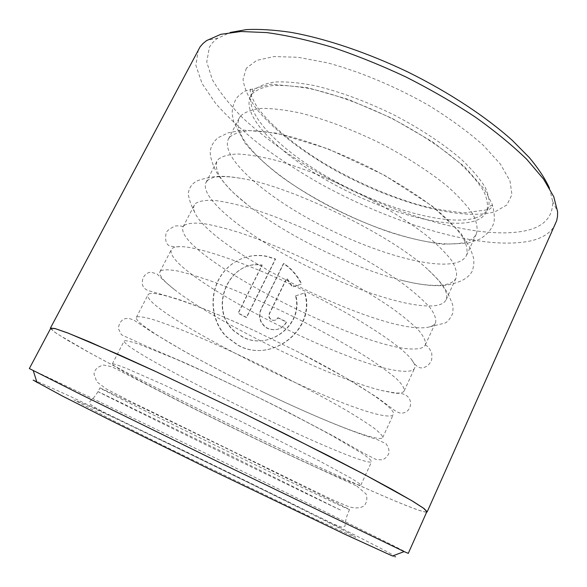 <?xml version="1.0" encoding="UTF-8"?>
<svg xmlns="http://www.w3.org/2000/svg" width="587" height="587" viewBox="0 0 587 587"><rect width="100%" height="100%" fill="white"/><g stroke="black" fill="none" stroke-linecap="round" stroke-linejoin="round"><path stroke-width="0.44" stroke-dasharray="2.94 2.2" d="M50.761 328.243L54.789 332.22L67.248 340.093L86.582 351.085C117.253 367.924 159.789 389.827 205.127 412.331C284.225 451.506 372.363 492.574 411.406 507.535C421.004 511.174 426.155 512.554 426.859 511.681M408.273 553.365L394.134 546.005C356.529 527.111 268.721 484.026 188.889 445.166L93.487 398.925L29.35 368.548M295.87 295.797L304.917 292.862C316.591 329.248 271.649 364.153 238.146 345.193L226.523 336.63C212.245 322.072 209.236 297.998 218.775 279.617C228.431 261.259 248.639 252.08 267.782 256.497L275.597 259.021L246.621 317.486L238.351 313.106L262.242 265.089C229.15 258.992 207.717 309.004 234.712 331.369L242.372 336.659C268.707 351.576 303.971 324.846 295.87 295.797L295.518 295.892C303.611 324.86 268.391 351.613 242.093 336.696L234.448 331.413C207.49 309.085 228.849 259.168 261.941 265.221L238.08 313.172L246.335 317.552L275.274 259.168L267.474 256.644C248.345 252.249 228.174 261.398 218.525 279.728C208.987 298.079 212.002 322.16 226.259 336.667L237.874 345.222C271.363 364.123 316.166 329.344 304.55 292.957L295.518 295.892M278.106 317.75L286.727 321.999C282.127 329.307 275.765 331.406 267.628 328.28L266.19 327.451C259.968 322.579 258.309 316.481 261.208 309.166L283.792 263.424C291.578 268.655 297.543 275.516 301.681 284.005L292.715 286.904L286.918 278.267L269.609 313.473C268.633 316.026 269.264 318.095 271.51 319.688L271.774 319.834C274.467 320.876 276.58 320.179 278.106 317.75L277.783 317.816C276.257 320.245 274.151 320.935 271.458 319.893L271.187 319.746C268.956 318.161 268.325 316.092 269.294 313.546L286.581 278.385L292.37 287.014L301.322 284.115C297.235 275.685 291.277 268.831 283.462 263.563L260.907 309.239C258.016 316.547 259.674 322.637 265.882 327.502L267.32 328.331C275.442 331.45 281.797 329.358 286.383 322.058L277.783 317.816M251.896 94.133C256.314 89.818 263.321 86.949 272.933 85.511C283.983 85.027 297.154 86.252 312.453 89.209C337.224 95.079 363.478 104.75 391.213 118.207C417.959 131.994 441.835 147.711 459.709 163.098C470.436 173.18 478.442 182.535 483.717 191.171C487.371 199.198 488.333 206.022 486.608 211.628C484.546 215.935 480.548 219.061 474.619 221.005C446.347 229.759 384.522 212.083 332.77 183.709C281.026 155.489 240.905 116.776 250.414 96.429L251.896 94.133M240.611 115.999C244.852 112.044 251.706 109.527 261.171 108.441C272.097 108.294 285.172 109.828 300.412 113.056C325.117 119.322 351.408 129.221 379.275 142.744C406.16 156.553 430.271 172.108 448.417 187.172C459.32 197.012 467.509 206.088 472.983 214.402C476.82 222.099 477.965 228.57 476.409 233.817C474.479 237.823 470.605 240.655 464.779 242.321C437.014 249.768 375.32 231.278 323.29 202.992C271.267 174.838 230.42 137.109 239.21 118.126L240.611 115.999M229.678 137.189C233.743 133.579 240.443 131.407 249.776 130.666C260.577 130.85 273.564 132.684 288.738 136.184C313.377 142.832 339.697 152.95 367.689 166.547C394.728 180.37 419.059 195.764 437.462 210.513C448.549 220.118 456.921 228.915 462.571 236.913C466.599 244.28 467.912 250.414 466.526 255.308C464.728 259.028 460.978 261.575 455.255 262.969C427.982 269.132 366.413 249.849 314.111 221.644C261.831 193.571 220.272 156.795 228.358 139.148L229.678 137.189M218.203 159.422C222.084 156.186 228.622 154.374 237.808 153.999C248.477 154.535 261.362 156.692 276.477 160.478C301.043 167.522 327.392 177.883 355.524 191.545C382.709 205.399 407.275 220.617 425.957 235.027C437.234 244.383 445.797 252.894 451.645 260.555C455.864 267.577 457.361 273.344 456.15 277.871C454.499 281.276 450.867 283.528 445.262 284.622C435.011 286.427 420.725 285.055 402.396 280.498C353.866 268.553 287.285 236.077 247.993 205.186C223.889 186.284 213.551 171.624 216.97 161.212L218.203 159.422M207.086 180.965C211.393 176.232 222.495 175.337 240.377 178.272C289.853 185.514 392.131 235.402 428.297 269.925C443.053 283.602 448.989 293.537 446.098 299.722C444.586 302.826 441.079 304.785 435.583 305.6C409.344 309.092 348.047 288.166 295.188 260.136C242.35 232.21 199.309 197.43 205.934 182.586L207.086 180.965M195.412 203.579C198.927 201.084 205.134 200.02 214.02 200.365C224.425 201.612 237.119 204.415 252.094 208.774C276.521 216.632 302.929 227.47 331.317 241.272C359.369 255.514 383.289 269.682 403.078 283.763C414.738 292.612 423.689 300.537 429.933 307.529C434.541 313.847 436.412 318.888 435.547 322.659C434.439 324.978 431.915 326.504 427.989 327.252L425.436 327.612C378.402 332.932 214.475 252.065 195.398 213.807C193.563 210.256 193.218 207.328 194.356 205.024L195.412 203.579M184.098 225.489C187.436 223.376 193.475 222.678 202.214 223.39C212.479 224.99 225.07 228.116 239.98 232.768C264.333 241.037 290.77 252.109 319.291 265.984C347.497 280.241 371.637 294.241 391.712 307.977C403.562 316.576 412.712 324.2 419.155 330.855C423.953 336.813 426.015 341.495 425.326 344.892L425.304 344.943C424.056 347.379 420.82 348.707 415.596 348.935C364.909 352.42 172.204 252.777 183.107 226.817L184.098 225.489M172.226 248.492C173.657 247.244 176.327 246.628 180.246 246.628C198.384 246.445 248.961 263.776 302.29 289.809C355.634 315.806 400.429 344.987 411.45 359.398C414.481 363.287 415.53 366.229 414.598 368.218C413.527 370.36 410.423 371.388 405.279 371.3C355.788 371.659 161.873 272.141 171.36 249.578L172.226 248.492M160.721 270.783C163.67 269.455 169.357 269.528 177.788 271.018C187.774 273.366 200.145 277.167 214.908 282.428C239.1 291.556 265.595 303.127 294.395 317.141C322.923 331.428 347.526 345.075 368.196 358.085C380.449 366.141 390.003 373.141 396.856 379.085C402.066 384.309 404.516 388.22 404.201 390.825C403.276 392.644 400.305 393.356 395.278 392.967L381.11 390.399C329.703 377.764 216.097 322.358 174.493 289.626C163.524 281.085 158.673 275.112 159.943 271.693L160.721 270.783M148.643 294.182C153.427 289.692 197.65 304.235 255.47 331.156L298.526 352.156C358.525 382.768 397.509 409.484 393.29 414.554C392.52 416.029 389.687 416.418 384.793 415.706C337.804 409.777 141.981 310.853 147.961 294.901L148.643 294.182M136.94 316.863C139.486 316.342 144.813 317.229 152.913 319.511C162.606 322.63 174.757 327.135 189.366 333.027C213.382 343.043 239.936 355.128 269.007 369.296C297.873 383.612 322.953 396.893 344.239 409.132C356.896 416.631 366.868 422.985 374.154 428.194C379.789 432.648 382.643 435.767 382.717 437.55C382.1 438.694 379.407 438.753 374.631 437.733C355.964 433.756 309.408 414.327 262.866 391.925L246.092 383.744C187.913 355.069 133.542 323.224 136.353 317.391L136.94 316.863M124.649 340.665C126.99 340.577 132.126 341.883 140.051 344.584L176.151 359.207C200.079 369.685 226.655 382.049 255.873 396.284C284.908 410.614 310.237 423.697 331.838 435.539L362.421 453.582C368.276 457.633 371.344 460.333 371.615 461.69C371.16 462.483 368.614 462.196 363.962 460.846C319.555 448.424 121.803 350.123 124.165 341.003L124.649 340.665M112.741 363.742C114.876 364.072 119.821 365.789 127.584 368.9L163.325 384.602L243.128 422.471L319.82 461.155L351.041 478.2C357.116 481.854 360.389 484.15 360.851 485.089C360.557 485.53 358.151 484.913 353.631 483.24C310.523 467.568 111.809 369.575 112.352 363.889L112.741 363.742M100.238 387.97L149.854 411.289L229.73 450.002L339.088 504.057L349.558 509.648L342.793 506.742C301.058 487.628 101.338 389.966 99.951 387.912L100.238 387.97M549.454 188.141L552.668 201.341C552.991 216.133 544.817 225.738 528.146 230.148C482.008 241.624 394.78 215.583 323.393 175.66C292.465 157.954 265.838 138.958 243.51 118.677C230.038 105.271 219.633 92.225 212.296 79.553L206.741 61.951L209.449 47.033L212.347 42.858L217.065 38.595L230.236 32.454M198.369 49.579L195.86 65.34L202.089 83.552L215.642 103.415C227.807 117.136 242.475 130.82 259.645 144.475C277.886 157.896 297.536 170.685 318.587 182.836C392.71 224.109 483.02 251.64 531.506 240.707C543.555 237.75 551.582 232.114 555.573 223.801M33.151 380.119L37.825 381.726L69.985 396.254L186.761 452.034C264.084 489.543 348.854 531.551 384.037 550.107C397.326 557.136 400.121 559.095 392.417 555.977M50.541 328.654L56.565 333.504L90.603 353.315C122.03 370.426 164.36 392.145 209.141 414.327C287.219 452.915 373.266 492.955 411.678 507.674C419.859 510.771 424.856 512.246 426.668 512.106M304.917 292.862L304.55 292.957M348.392 532.842C323.569 519.62 254.993 485.596 192.154 455.123L118.442 419.778L85.093 404.304L73.94 399.879L112.711 420.307L173.495 450.567L309.98 516.611L348.106 534.265L355.502 537.34L355.355 536.738L348.392 532.842M98.308 391.712L98.036 391.617C99.717 393.114 299.597 490.717 341.12 510.367L227.661 454.25L98.308 391.712M476.123 217.74C447.771 226.699 385.923 209.148 334.223 180.767C282.516 152.525 242.512 113.665 252.124 93.113L253.621 90.794C258.067 86.421 265.097 83.493 274.731 82.011C285.796 81.468 298.981 82.657 314.294 85.563C339.073 91.381 365.327 101.015 393.041 114.458C419.756 128.245 443.603 143.991 461.441 159.422C472.139 169.54 480.107 178.94 485.361 187.62C488.986 195.698 489.925 202.574 488.171 208.238C486.087 212.589 482.074 215.759 476.123 217.74M246.342 68.239L243.062 79.252C244.155 87.881 248.294 97.317 255.47 107.553C272.001 128.377 300.25 150.382 333.137 169.203C390.964 201.767 461.756 222.062 495.641 211.474L506.867 204.922L511.952 194.664L509.986 180.899L500.425 164.133L483.218 145.194C468.132 131.818 450.097 118.633 429.126 105.638C396.269 86.832 360.242 71.702 327.7 62.904L298.145 57.291L274.085 56.557L256.658 60.41L246.342 68.239M467.78 243.194L479.44 239.305C486.953 234.895 491.818 229.231 494.041 222.304C494.753 216.324 494.041 210.065 491.906 203.513L484.546 189.359L464.493 166.635L432.414 141.738L391.764 118.163L348.025 99.276L307.25 87.58L271.201 84.212L244.574 91.212L238.579 95.864C234.573 99.651 231.505 108.999 232.342 114.913L233.78 122.074L244.984 143.133C254.692 154.491 266.799 165.681 281.305 176.702C312.247 198.854 351.995 219.156 389.643 232.151C407.826 237.962 425.524 241.983 442.73 244.229L467.78 243.194M402.396 280.498C420.725 285.084 435.503 286.639 446.729 285.15C460.934 282.259 468 278.524 472.3 271.121C473.907 265.742 474.274 261.178 473.393 257.429L470.385 248.492L460.377 232.452L432.193 206.052L384.177 175.095L327.862 148.775L276.308 133.102L243.334 130.057L228.233 132.801L217.784 137.872C211.254 143.815 208.972 150.463 210.953 157.83C211.841 161.968 213.763 166.884 216.72 172.578C220.206 178.375 225.936 185.257 233.897 193.211L247.993 205.186M240.377 178.272C229.598 176.401 220.925 175.865 214.358 176.68C210.197 177.164 205.157 178.301 199.228 180.099C192.815 182.278 189.117 186.996 188.119 194.26L190.606 203.55L195.398 213.807M428.297 269.925L438.738 280.329C444.007 287.065 447.287 291.974 448.571 295.063C453.259 305.886 453.428 304.55 452.702 313.495C449.664 319.724 446.7 323.019 443.801 323.364L427.989 327.252M425.304 344.943C427.541 346.411 428.613 346.455 431.746 353.103C432.23 362.296 430.887 361.335 428.473 364.923C423.623 368.68 418.362 370.852 411.45 359.398M183.107 226.817C181.838 225.914 179.16 225.643 175.08 226.002C168.696 229.165 165.659 231.858 165.96 234.066C165.042 240.032 166.092 243.921 169.115 245.726C172.629 246.767 176.342 247.068 180.246 246.628M381.11 390.399L395.909 393.4C411.238 391.984 413.659 405.346 407.305 411.039C403.049 413.461 400.605 415.523 390.626 407.393L376.839 397.216L345.655 377.742L298.526 352.156M174.493 289.626C166.209 282.802 160.405 277.585 157.096 273.99L150.903 272.148C147.234 272.368 141.063 276.198 142.56 285.121C143.477 287.535 145.202 289.303 147.726 290.433L176.914 298.871C197.525 305.768 223.713 316.532 255.47 331.156M262.866 391.925C308.769 414.077 352.229 432.069 376.612 439.303L385.997 443.691C388.609 447.309 389.519 450.625 388.726 453.641C387.391 456.605 385.233 458.674 382.254 459.848L375.996 459.46L363.852 453.267L334.194 436.471L289.442 412.896C254.017 395.095 219.736 378.644 186.6 363.544L147.462 346.726L121.421 334.744L118.325 328.456C119.506 319.717 125.64 315.175 135.575 321.214L152.444 332.418L183.892 351.107C202.838 361.658 223.574 372.54 246.092 383.744M356.742 486.014L366.134 494.012C367.477 498.51 366.853 502.384 364.263 505.649C360.99 508.195 355.898 508.591 348.986 506.838L330.863 499.016L297.051 482.617L128.905 400.591L106.423 389.012L96.833 381.851L94.023 374.146C94.375 369.781 97.515 366.743 103.459 365.026L111.794 366.699L179.644 401.501C216.992 420.38 260.188 441.395 297.103 458.638L356.742 486.014M349.558 509.648L347.812 513.442C344.327 523.134 345.53 526.091 344.76 526.26L342.162 527.287L334.12 524.338L104.126 412.301C96.129 408.273 91.389 405.434 89.906 403.79L89.818 401.912C89.481 401.2 92.555 400.319 98.036 391.617L99.951 387.912M250.414 96.429L252.124 93.113C253.026 89.085 252.527 87.654 250.634 88.82L250.253 90.985C250.37 94.037 252.593 99.254 256.93 106.651C269.631 124.51 293.617 144.549 322.219 162.225C352.237 180.114 383.142 193.959 414.943 203.762C429.009 207.901 445.372 210.938 464.038 212.89L489.11 209.552L492.471 206.771C492.222 204.562 490.783 205.046 488.171 208.238L486.608 211.628M360.851 485.089L371.615 461.69M382.717 437.55L393.29 414.554M404.201 390.825L414.598 368.218M425.326 344.892L435.547 322.659M446.098 299.722L456.15 277.871M466.526 255.308L476.409 233.817M228.358 139.148L239.21 118.126M205.934 182.586L216.97 161.212M183.137 226.765L194.356 205.024M159.943 271.693L171.36 249.578M136.353 317.391L147.961 294.901M112.352 363.889L124.165 341.003M217.85 38.045L206.646 40.547M552.668 201.341L557.599 211.716"/><path stroke-width="0.88" d="M426.668 512.106L427.189 511.835L423.961 508.459L412.492 501.071L364.006 474.259L328.199 455.637L242.321 412.764L155.665 371.49L118.948 354.731L67.96 333.034L55.083 328.544L50.431 328.082L50.541 328.654M404.164 551.611L408.273 553.365L426.859 511.681L423.631 508.305L412.184 500.931L392.16 489.477L363.779 474.164L286.713 434.696L242.314 412.778L155.812 371.578L89.62 341.92L68.261 333.189L55.405 328.705L50.761 328.243L29.35 368.548L81.857 395L218.335 461.932L404.164 551.611L392.417 555.977L344.547 534.097L213.793 471.244L110.723 420.439L62.259 395.968L33.151 380.119M230.236 32.454L246.423 29.599C259.241 28.976 273.968 29.878 290.616 32.3C325.249 38.434 367.33 52.536 408.398 72.26C449.216 92.475 486.241 116.96 512.4 140.469L529.349 157.602C538.47 168.572 545.169 178.749 549.454 188.141M427.189 511.835L556.711 220.646L557.511 216.361L557.599 211.716L553.754 196.674L543.562 179.086L526.869 159.451C512.605 145.561 495.413 131.437 475.301 117.077C453.795 102.886 430.719 89.54 406.072 77.029C381.036 65.304 356.309 55.339 331.882 47.129C308.19 40.121 286.478 35.271 266.747 32.586L241 31.515L220.866 34.31L206.646 40.547L203.036 43.475L200.152 46.74L50.431 328.082M37.054 382.658L33.268 370.705"/></g></svg>
